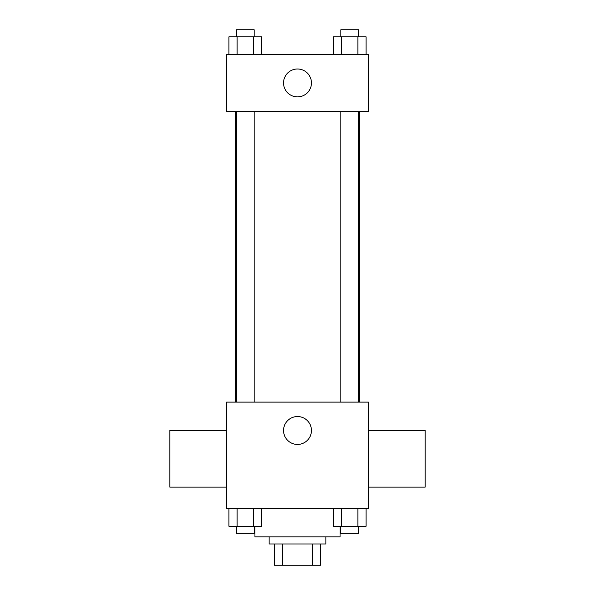 <?xml version="1.0" encoding="UTF-8"?>
<svg xmlns="http://www.w3.org/2000/svg" width="595" height="595" viewBox="0 0 595 595"><rect width="100%" height="100%" fill="white"/><g stroke="black" fill="none" stroke-linecap="round" stroke-linejoin="round"><path stroke-width="0.89" d="M312.427 543.971L312.427 565.25L274.451 565.25L274.451 543.971M312.427 565.25L320.549 565.25L320.549 543.971L320.549 565.25M325.874 536.876L325.874 543.971L269.126 543.971L269.126 536.876M282.573 543.971L282.573 565.25M254.943 526.24L254.943 536.876L340.057 536.876L340.057 526.24M368.424 508.509L226.576 508.509L226.576 402.116L368.424 402.116L368.424 508.509M311.445 430.49A13.945 13.945 0 0 1 290.524 442.568A13.945 13.945 0 0 1 290.524 418.411A13.945 13.945 0 0 1 311.445 430.49M368.424 487.119L425.172 487.119L425.172 430.378L368.424 430.378M226.576 430.378L169.828 430.378L169.828 487.119L226.576 487.119M359.633 111.317L359.633 402.116M340.838 402.116L340.838 111.317M254.162 111.317L254.162 402.116M368.424 111.317L226.576 111.317L226.576 54.576L368.424 54.576L368.424 111.317M311.445 82.943A13.945 13.945 0 0 1 290.524 95.022A13.945 13.945 0 0 1 290.524 70.865A13.945 13.945 0 0 1 311.445 82.943M366.081 54.576L366.081 36.845L333.319 36.845L333.319 54.576M357.892 36.845L357.892 54.576M341.515 36.845L341.515 54.576M340.838 36.845L340.838 29.75L358.569 29.75L358.569 36.845M261.681 54.576L261.681 36.845L228.919 36.845L228.919 54.576M253.485 36.845L253.485 54.576M237.108 36.845L237.108 54.576M236.431 36.845L236.431 29.75L254.162 29.75L254.162 36.845M366.081 508.509L366.081 526.24L333.319 526.24L333.319 508.509M357.892 508.509L357.892 526.24M341.515 508.509L341.515 526.24M358.569 526.24L358.569 533.336L340.838 533.336L340.838 526.24M261.681 508.509L261.681 526.24L228.919 526.24L228.919 508.509M253.485 508.509L253.485 526.24M237.108 508.509L237.108 526.24M254.162 526.24L254.162 533.336L236.431 533.336L236.431 526.24M235.367 111.317L235.367 402.116M358.569 402.116L358.569 111.317M236.431 111.317L236.431 402.116"/></g></svg>

